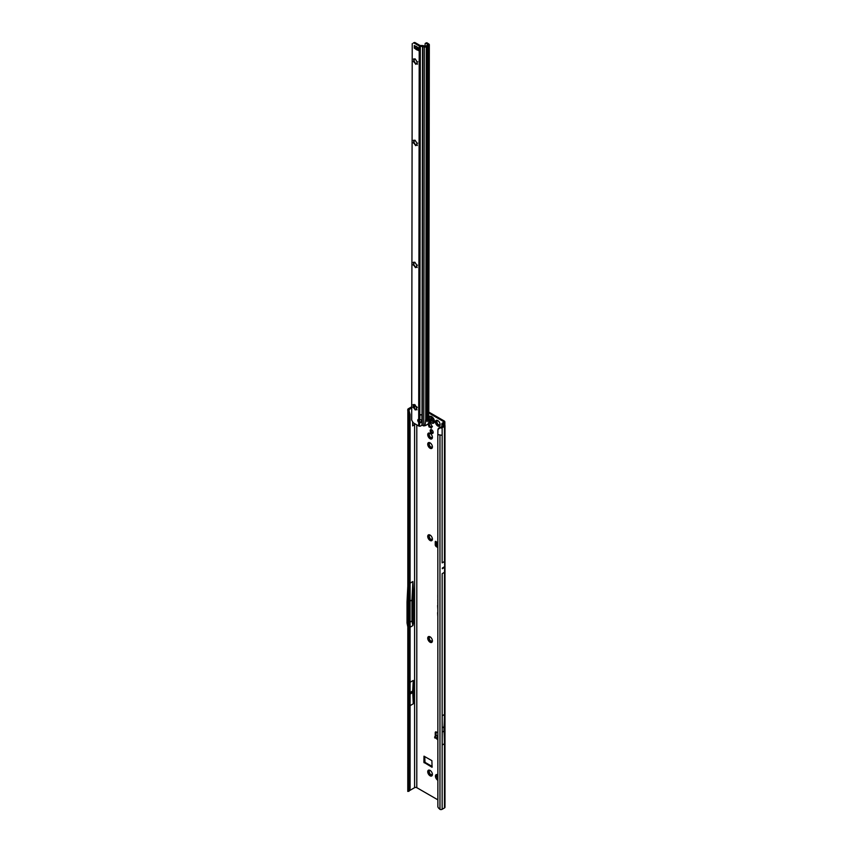 <?xml version="1.0" encoding="UTF-8"?>
<svg xmlns="http://www.w3.org/2000/svg" width="852" height="852" viewBox="0 0 852 852"><rect width="100%" height="100%" fill="white"/><g stroke="black" fill="none" stroke-linecap="round" stroke-linejoin="round"><path stroke-width="1.28" d="M431.123 774.969L431.037 774.553A2.215 1.278 60 0 1 430.846 774.447A2.215 1.278 60 0 1 430.643 774.319L428.897 774.745A3.312 1.906 -120 0 0 430.068 775.789A3.312 1.906 -120 0 0 431.24 776.097L431.123 774.969L431.73 775.48M430.43 774.287L430.697 774.287A2.215 1.278 -120 0 0 430.899 774.415A2.215 1.278 -120 0 0 431.091 774.521L431.368 774.83M432.411 774.436L432.283 774.18A2.215 1.278 60 0 1 432.092 774.457L431.24 776.097A3.312 1.906 -120 0 0 432.411 774.436A3.312 1.906 -120 0 0 431.24 771.422A3.312 1.906 -120 0 0 430.068 770.378A3.312 1.906 -120 0 0 428.897 770.07A3.312 1.906 -120 0 0 427.725 771.731A3.312 1.906 -120 0 0 428.897 774.745L429.589 773.009A2.215 1.278 60 0 1 429.397 772.508L427.725 771.731L428.556 771.252L429.451 772.476A2.215 1.278 -120 0 0 429.642 772.977L430.079 774.521M431.794 775.277L431.24 776.097M429.578 770.24L429.642 770.794A2.215 1.278 -120 0 0 429.451 771.071L429.387 771.135A2.215 1.278 60 0 1 429.589 770.826L428.897 770.07L430.611 770.709M429.887 774.681L429.163 774.915M437.811 774.851A3.312 1.906 -120 0 0 437.779 774.83A3.312 1.906 -120 0 0 436.607 774.521A3.312 1.906 -120 0 0 435.436 776.183A3.312 1.906 -120 0 0 436.607 779.197A3.312 1.906 -120 0 0 437.779 780.24A3.312 1.906 -120 0 0 437.811 780.251M437.896 778.877L436.607 779.197L437.3 777.461A2.215 1.278 60 0 1 437.108 776.96L435.436 776.183L436.267 775.703L437.161 776.928A2.215 1.278 -120 0 0 437.353 777.429L437.79 778.973M437.598 779.133L436.874 779.367M431.123 641.418L431.037 640.992A2.215 1.278 60 0 1 430.846 640.896A2.215 1.278 60 0 1 430.643 640.768L428.897 641.194A3.312 1.906 -120 0 0 430.068 642.238A3.312 1.906 -120 0 0 431.24 642.546L431.123 641.418L431.73 641.929M430.43 640.736L430.697 640.736A2.215 1.278 -120 0 0 430.899 640.864A2.215 1.278 -120 0 0 431.091 640.96L431.368 641.279M432.411 640.885L432.283 640.619A2.215 1.278 60 0 1 432.092 640.906L431.24 642.546A3.312 1.906 -120 0 0 432.411 640.885A3.312 1.906 -120 0 0 431.24 637.86A3.312 1.906 -120 0 0 430.068 636.827A3.312 1.906 -120 0 0 428.897 636.519A3.312 1.906 -120 0 0 427.725 638.18A3.312 1.906 -120 0 0 428.897 641.194L429.589 639.458A2.215 1.278 60 0 1 429.397 638.957L427.725 638.18L428.556 637.701L429.451 638.925A2.215 1.278 -120 0 0 429.642 639.426L430.079 640.97M431.794 641.716L431.24 642.546M429.578 636.678L429.642 637.232A2.215 1.278 -120 0 0 429.451 637.52L429.387 637.584A2.215 1.278 60 0 1 429.589 637.264L428.897 636.519L430.611 637.158M429.887 641.13L429.163 641.364M431.123 539.667L431.037 539.241A2.215 1.278 60 0 1 430.846 539.146A2.215 1.278 60 0 1 430.643 539.018L428.897 539.444A3.312 1.906 -120 0 0 430.068 540.477A3.312 1.906 -120 0 0 431.24 540.796L431.123 539.667L431.73 540.168M430.43 538.986L430.697 538.986A2.215 1.278 -120 0 0 430.899 539.114A2.215 1.278 -120 0 0 431.091 539.209L431.368 539.529M432.411 539.124L432.283 538.869A2.215 1.278 60 0 1 432.092 539.146L431.24 540.796A3.312 1.906 -120 0 0 432.411 539.124A3.312 1.906 -120 0 0 431.24 536.11A3.312 1.906 -120 0 0 430.068 535.077A3.312 1.906 -120 0 0 428.897 534.758A3.312 1.906 -120 0 0 427.725 536.419A3.312 1.906 -120 0 0 428.897 539.444L429.589 537.708A2.215 1.278 60 0 1 429.397 537.197L427.725 536.419L428.556 535.94L429.451 537.165A2.215 1.278 -120 0 0 429.642 537.676L430.079 539.209M431.794 539.966L431.24 540.796M429.578 534.928L429.642 535.482A2.215 1.278 -120 0 0 429.451 535.759L429.387 535.823A2.215 1.278 60 0 1 429.589 535.514L428.897 534.758L430.611 535.407M429.887 539.38L429.163 539.604M431.123 447.449L431.037 447.023A2.215 1.278 60 0 1 430.846 446.927A2.215 1.278 60 0 1 430.643 446.799L428.897 447.225A3.312 1.906 -120 0 0 430.068 448.258A3.312 1.906 -120 0 0 431.24 448.578L431.123 447.449L431.73 447.96M430.43 446.767L430.697 446.767A2.215 1.278 -120 0 0 430.899 446.895A2.215 1.278 -120 0 0 431.091 446.991L431.368 447.311M432.411 446.917L432.283 446.65A2.215 1.278 60 0 1 432.092 446.938L431.24 448.578A3.312 1.906 -120 0 0 432.411 446.917A3.312 1.906 -120 0 0 431.24 443.892A3.312 1.906 -120 0 0 430.068 442.859A3.312 1.906 -120 0 0 428.897 442.539A3.312 1.906 -120 0 0 427.725 444.212A3.312 1.906 -120 0 0 428.897 447.225L429.589 445.489A2.215 1.278 60 0 1 429.397 444.978L427.725 444.212L428.556 443.732L429.451 444.957A2.215 1.278 -120 0 0 429.642 445.458L430.079 447.002M431.794 447.747L431.24 448.578M427.725 444.212L429.397 443.572A2.215 1.278 60 0 1 429.589 443.296L428.897 442.539L430.611 443.189M429.887 447.162L429.163 447.396M431.123 437.907L431.037 437.491A2.215 1.278 60 0 1 430.846 437.385A2.215 1.278 60 0 1 430.643 437.257L428.897 437.683A3.312 1.906 -120 0 0 430.068 438.727A3.312 1.906 -120 0 0 431.24 439.036L431.123 437.907L431.73 438.418M430.43 437.225L430.697 437.225A2.215 1.278 -120 0 0 430.899 437.353A2.215 1.278 -120 0 0 431.091 437.459L431.368 437.768M432.411 437.374L432.283 437.119A2.215 1.278 60 0 1 432.092 437.395L431.24 439.036A3.312 1.906 -120 0 0 432.411 437.374A3.312 1.906 -120 0 0 431.24 434.36A3.312 1.906 -120 0 0 430.068 433.317A3.312 1.906 -120 0 0 428.897 433.008A3.312 1.906 -120 0 0 427.725 434.669A3.312 1.906 -120 0 0 428.897 437.683L429.589 435.947A2.215 1.278 60 0 1 429.397 435.447L427.725 434.669L428.556 434.19L429.451 435.415A2.215 1.278 -120 0 0 429.642 435.915L430.079 437.459M431.794 438.216L431.24 439.036M427.725 434.669L429.397 434.041A2.215 1.278 60 0 1 429.589 433.764L428.897 433.008L430.611 433.647M429.887 437.619L429.163 437.853M427.853 424.328L428.556 425.169A2.375 1.374 -120 0 0 428.684 425.51L429.174 427.118L429.94 427.065A2.375 1.374 -120 0 0 430.068 427.15A2.375 1.374 -120 0 0 430.196 427.214L431.357 428.194L431.453 427.108A2.375 1.374 -120 0 0 431.581 426.927L432.252 426.916L431.581 425.244A2.375 1.374 -120 0 0 431.453 424.914L430.196 423.348A2.375 1.374 -120 0 0 429.94 423.199L428.78 422.23M430.548 426.554L429.727 427.033L430.771 426.596A2.375 1.374 -120 0 0 430.899 426.671A2.375 1.374 -120 0 0 431.027 426.745L431.41 427.278M428.588 423.614L429.376 424.69A2.375 1.374 -120 0 0 429.514 425.031L430.281 426.714M438.833 425.191L438.748 424.765A2.215 1.278 60 0 1 438.556 424.669A2.215 1.278 60 0 1 438.354 424.541L436.607 424.967A3.312 1.906 -120 0 0 437.779 426A3.312 1.906 -120 0 0 438.95 426.32L438.833 425.191L439.44 425.702M438.141 424.509L438.407 424.509A2.215 1.278 -120 0 0 438.61 424.637A2.215 1.278 -120 0 0 438.801 424.733L439.078 425.052M440.122 424.658L439.994 424.392A2.215 1.278 60 0 1 439.802 424.669L438.95 426.32A3.312 1.906 -120 0 0 440.122 424.658A3.312 1.906 -120 0 0 438.95 421.633A3.312 1.906 -120 0 0 437.779 420.6A3.312 1.906 -120 0 0 436.607 420.281A3.312 1.906 -120 0 0 435.436 421.953A3.312 1.906 -120 0 0 436.607 424.967L437.3 423.231A2.215 1.278 60 0 1 437.108 422.72L435.436 421.953L436.267 421.474L437.161 422.688A2.215 1.278 -120 0 0 437.353 423.199L437.79 424.743M439.504 425.489L438.95 426.32M435.436 421.953L437.108 421.314A2.215 1.278 60 0 1 437.3 421.037L436.607 420.281L438.322 420.931M437.598 424.903L436.874 425.137M437.811 546.59L435.926 545.386L436.554 542.277A0.969 0.564 -120 0 0 435.244 541.893L435.244 544.769A1.555 0.895 -120 0 0 436.352 546.675L437.811 547.516M437.811 545.642L435.904 544.417L435.926 545.386M410.77 693.219L410.77 692.591L410.77 693.219M410.089 603.653L410.089 603.024M431.666 429.802A2.119 1.225 -120 0 0 430.601 429.696A2.119 1.225 -120 0 0 430.281 431.4A2.119 1.225 -120 0 0 431.666 433.274A2.119 1.225 -120 0 0 432.731 433.38A2.119 1.225 -120 0 0 433.05 431.676A2.119 1.225 -120 0 0 431.666 429.802M433.061 432.997A2.119 1.225 60 0 1 432.497 432.795A2.119 1.225 60 0 1 431.101 429.61M437.811 594.877L437.811 597.71M437.811 598.999L437.811 600.82M443.381 567.496L442.316 568.114A1.555 0.895 -120 0 0 442.316 568.05L442.316 568.721A1.555 0.895 -120 0 0 442.316 568.667L442.316 568.114M427.725 771.731L429.355 771.145M437.289 774.692L437.353 775.245A2.215 1.278 -120 0 0 437.161 775.522L437.023 775.629M427.725 638.18L429.355 637.594M427.725 536.419L429.355 535.844M429.578 442.71L429.642 443.264A2.215 1.278 -120 0 0 429.451 443.541L429.355 443.626M429.578 433.178L429.642 433.732A2.215 1.278 -120 0 0 429.451 434.009L429.355 434.083M437.289 420.451L437.353 421.005A2.215 1.278 -120 0 0 437.161 421.282L437.023 421.399M424.733 756.512L424.999 762.338L432.166 766.47M436.075 541.584L436.075 542.83M436.096 731.889A1.555 0.895 -120 0 0 436.075 732.156L436.075 735.042A0.969 0.564 -120 0 0 436.277 735.734M443.178 424.072L444.062 423.114A2.726 1.576 180 0 0 444.861 421.996A2.726 1.576 180 0 0 444.062 420.888L428.79 412.07M437.811 736.394L436.469 735.627L434.712 736.778L437.811 738.854M437.257 735.627L436.469 735.627L437.257 735.627M437.811 737.896L436.959 737.385L437.779 736.426M434.935 737.395L437.811 739.813M423.902 762.338L432.081 767.279L431.889 760.655L423.987 756.182L423.902 762.338L424.733 761.858M443.232 421.367L443.232 422.635A1.555 0.895 180 0 0 443.69 421.996A1.555 0.895 180 0 0 443.232 421.367L428.556 412.89M419.546 421.942L418.822 420.888M412.666 421.836L412.666 425.893L414.594 424.349L414.594 787.674A1.555 0.895 0 0 1 416.798 787.674L437.811 799.804M437.811 732.837L436.352 731.996A1.555 0.895 -120 0 0 435.574 731.921A1.555 0.895 -120 0 0 435.244 732.635L435.244 735.521A0.969 0.564 -120 0 0 435.447 736.192M437.811 601.981L437.811 603.844M437.811 605.133A1.363 0.788 -120 0 0 437.63 605.676L437.811 609.02M437.811 612.354A1.363 0.788 -120 0 0 437.63 612.897L437.811 616.241M413.273 623.653L413.273 589.169L412.719 600.053L413.273 623.653L412.89 625.602L411.953 621.023L412.719 620.97M410.089 627.21L412.89 625.602M414.594 787.674L409.226 790.773M411.718 406.809L408.31 408.779A1.715 0.99 0 0 0 407.81 409.386L408.928 409.737L411.718 407.757M413.657 406.638L414.594 406.095A1.555 0.895 180 0 1 415.499 405.84M410.089 601.107L411.953 600.032L412.89 581.533L410.089 583.151M412.89 581.533L413.273 589.169M410.089 705.648L413.273 703.805L413.273 680.439L412.698 691.025L413.273 703.805M410.089 682.282L413.273 680.439M413.508 405.776L413.763 405.627A2.726 1.576 180 0 1 415.393 405.169M408.949 791.231L407.746 791.401L409.077 788.771L409.077 414.828L410.089 414.487L410.089 788.43L409.077 788.771L408.033 787.727L408.3 412.538M408.928 409.737L409.503 412.73L408.31 412.592L409.077 414.828L408.033 413.784L407.746 409.823M438.322 429.067L439.046 427.874L443.722 425.84M442.156 809.293L442.156 573.662L444.51 572.299L444.701 567.347A1.555 0.895 -120 0 0 444.701 567.283L444.701 566.729A1.555 0.895 -120 0 0 444.701 566.676L444.51 561.489L442.124 562.874L442.156 435.34L437.811 434.584L437.875 806.759A2.332 1.566 -129.5 0 0 438.492 807.984L439.962 809.4A1.715 0.99 0 0 0 442.156 809.293L444.478 807.952A1.715 0.99 0 0 0 444.978 807.249L444.978 425.67A1.715 0.99 180 0 1 444.478 426.373L442.156 427.715L442.156 435.34M444.414 743.753L442.209 745.021L442.209 715.765L444.414 714.498A220.061 127.054 60 0 1 444.041 726.767A37.776 21.811 -120 0 0 444.041 731.048A220.061 127.054 60 0 1 444.414 743.753L444.414 714.498M415.212 423.955L414.594 424.349M443.232 422.635L442.348 423.146A1.715 0.99 0 0 0 441.879 423.657L443.743 425.51M440.25 427.225L439.877 427.874L440.495 427.97A1.715 0.99 0 0 0 442.156 427.715M443.178 423.625L444.574 425.031A1.715 0.99 180 0 1 444.978 425.67M414.594 408.843L416.798 409.684M441.847 425.702L441.879 423.657M408.992 410.717L410.089 414.487M407.927 411.239L409.077 411.26M408.31 790.56L409.503 790.166L408.928 791.316L407.927 791.188M410.089 788.43L409.503 790.166M439.877 427.874L437.917 429.6L437.811 434.584M439.046 427.874L437.917 429.6M410.089 622.098L411.953 621.023L411.953 600.032L412.719 600.053M407.81 586.389L407.022 601.906L407.022 623.046L407.81 626.88M410.089 692.527L412.698 691.025M410.089 694.061L412.698 692.559M436.959 737.385L437.811 737.576M437.917 541.787L437.246 542.66L436.554 542.277M437.64 541.861L436.405 543.885M436.416 543.874L437.811 545.078M437.811 542.053L436.341 544.13L437.662 542.096M436.245 544.226L437.811 544.939M437.236 420.43L436.607 420.281M429.525 433.157L428.897 433.008M429.525 442.689L428.897 442.539M429.525 534.907L428.897 534.758M429.525 636.657L428.897 636.519M435.436 776.183L437.108 775.554A2.215 1.278 60 0 1 437.3 775.277L436.607 774.521L437.896 774.969M437.236 774.66L436.607 774.521M429.525 770.208L428.897 770.07M433.604 423.156A3.898 2.247 -120 0 0 433.615 423.146A3.898 2.247 -120 0 0 434.211 420.025A3.898 2.247 -120 0 0 431.666 416.596A3.898 2.247 -120 0 0 429.717 416.404A3.898 2.247 -120 0 0 429.706 416.404L429.696 416.415A3.898 2.247 -120 0 0 429.248 416.83C428.386 419.12 429.12 421.154 431.442 422.933L433.008 423.337A3.898 2.247 -120 0 0 433.583 423.156A3.898 2.247 -120 0 0 434.179 420.036A3.898 2.247 -120 0 0 431.644 416.607A3.898 2.247 -120 0 0 429.696 416.415M431.644 422.965A3.898 2.247 -120 0 0 433.008 423.337M432.369 421.303A1.757 1.012 60 0 1 432.358 421.325A1.757 1.012 60 0 1 432.337 421.357L430.228 420.132A1.757 1.012 60 0 1 430.207 420.089A1.757 1.012 60 0 1 430.196 420.047L430.303 418.673L431.25 418.545A1.757 1.012 60 0 1 431.282 418.566A1.757 1.012 60 0 1 431.314 418.577L432.369 421.303M413.667 404.519L413.465 406.116A2.215 1.278 -120 0 0 413.454 406.34L413.454 406.34A2.215 1.278 -120 0 0 413.465 406.564L413.763 406.979A3.312 1.906 60 0 1 413.486 405.935M415.648 409.354L415.275 410.004L414.36 408.598A2.215 1.278 60 0 1 414.019 408.172L412.879 407.16L413.412 406.596A2.215 1.278 60 0 1 413.401 406.372A2.215 1.278 60 0 1 413.412 406.148L413.018 404.689L414.029 405.286A2.215 1.278 60 0 1 414.36 405.254L414.658 404.54L415.584 405.957A2.215 1.278 60 0 1 415.925 406.383L416.532 407.948A2.215 1.278 60 0 1 416.532 408.406L416.926 409.865L415.914 409.269A2.215 1.278 60 0 1 415.574 409.301L415.488 409.311A3.312 1.906 60 0 1 413.763 406.979L414.072 408.14A2.215 1.278 -120 0 0 414.413 408.566L415.797 409.503M413.87 262.182L413.667 263.779A2.215 1.278 -120 0 0 413.657 263.992A2.215 1.278 -120 0 0 413.657 264.003A2.215 1.278 -120 0 0 413.667 264.226L413.965 264.631A3.312 1.906 60 0 1 413.689 263.587M416.724 265.568L416.734 265.611A2.215 1.278 60 0 1 416.734 266.069L417.129 267.528L416.117 266.932A2.215 1.278 60 0 1 415.776 266.964L415.478 267.666L414.562 266.25A2.215 1.278 60 0 1 414.221 265.835L413.082 264.823L413.614 264.258A2.215 1.278 60 0 1 413.603 264.024A2.215 1.278 60 0 1 413.614 263.811L413.22 262.352L414.221 262.948A2.215 1.278 60 0 1 414.562 262.917L414.86 262.203L415.787 263.619A2.215 1.278 60 0 1 416.127 264.045L416.724 265.568M414.04 140.175L413.848 141.773A2.215 1.278 -120 0 0 413.827 141.986A2.215 1.278 -120 0 0 413.827 141.996A2.215 1.278 -120 0 0 413.838 142.22L414.147 142.635A3.312 1.906 60 0 1 413.87 141.581M416.021 145.01L415.659 145.66L414.732 144.244A2.215 1.278 60 0 1 414.392 143.828L413.263 142.816L413.784 142.252A2.215 1.278 60 0 1 413.774 142.018A2.215 1.278 60 0 1 413.784 141.805L413.39 140.346L414.402 140.942A2.215 1.278 60 0 1 414.743 140.91L415.041 140.197L415.957 141.613A2.215 1.278 60 0 1 416.298 142.039L416.905 143.605A2.215 1.278 60 0 1 416.905 144.063L417.299 145.522L416.287 144.925A2.215 1.278 60 0 1 415.957 144.957L415.861 144.968A3.312 1.906 60 0 1 414.147 142.635L414.445 143.796A2.215 1.278 -120 0 0 414.786 144.212L416.17 145.16M414.157 58.841L413.955 60.439A2.215 1.278 -120 0 0 413.944 60.652L413.944 60.652A2.215 1.278 -120 0 0 413.955 60.886L414.253 61.291A3.312 1.906 60 0 1 413.976 60.247M416.053 63.591L415.765 64.326L414.849 62.91A2.215 1.278 60 0 1 414.509 62.484L413.369 61.482L413.902 60.918A2.215 1.278 60 0 1 413.891 60.684A2.215 1.278 60 0 1 413.902 60.471L413.508 59.001L414.509 59.597A2.215 1.278 60 0 1 414.849 59.576L415.148 58.863L416.074 60.279A2.215 1.278 60 0 1 416.415 60.705L417.022 62.271A2.215 1.278 60 0 1 417.022 62.718L417.416 64.188L416.404 63.591A2.215 1.278 60 0 1 416.064 63.612L415.978 63.634A3.312 1.906 60 0 1 414.253 61.291L414.562 62.452A2.215 1.278 -120 0 0 414.903 62.878L416.287 63.815M421.633 420.813A1.949 1.587 0 0 1 419.791 422.06L419.791 422.73A1.949 1.587 180 0 0 421.687 421.144L421.687 421.144A1.949 1.587 180 0 0 419.802 419.557L418.694 419.376A1.949 1.129 -120 0 0 418.172 419.45A1.949 1.129 -120 0 0 418.694 422.39L419.525 421.91A1.949 1.129 -120 0 1 418.673 419.376M414.573 45.688A1.555 0.905 -179.9 0 1 414.296 45.561L415.041 45.965A7.785 4.494 -120 0 0 415.968 46.296A1.555 0.895 60 0 1 416.191 46.381A7.242 4.185 60 0 1 416.5 46.551A7.242 4.185 60 0 1 416.809 46.743A1.555 0.895 60 0 1 417.043 46.913A7.785 4.494 -120 0 0 417.959 47.648L418.705 48.117A1.555 0.905 -179.9 0 1 418.492 47.957M428.79 415.137L428.758 423.38L428.332 417.501L427.342 418.066L427.108 420.984M427.076 421.729L427.076 420.973M426.607 420.824L427.353 46.136L426.288 46.796A1.555 0.905 -179.9 0 1 424.296 46.903L420.324 46.232A1.555 0.905 -179.9 0 1 419.227 45.965L414.434 43.196L415.265 42.717A2.332 1.353 60 0 0 414.093 42.6L413.273 43.079A2.332 1.353 60 0 1 414.434 43.196M420.324 46.232L419.802 414.7L422.017 414.7L419.802 414.892L422.017 414.892L422.539 46.232M418.694 425.968L418.694 422.39L419.791 422.73L419.354 426.192A1.555 0.905 0.1 0 1 418.694 425.968L413.902 423.188A2.332 1.353 60 0 1 412.73 421.953L411.697 420.164L412.23 43.676M415.701 266.974A3.312 1.906 60 0 1 413.965 264.631L414.274 265.803A2.215 1.278 -120 0 0 414.615 266.218L416 267.155M418.247 49.565A7.785 4.494 -120 0 0 417.863 49.448A1.555 0.895 60 0 1 417.629 49.352A7.242 4.185 60 0 1 417.011 49.001A1.555 0.895 60 0 1 416.788 48.82A7.785 4.494 -120 0 0 416.159 48.308M424.956 46.338L425.169 43.558A2.332 1.257 -116.6 0 1 425.446 43.314A2.332 1.257 -116.6 0 1 426.49 43.495L428.034 44.837L425.467 46.317L423.433 45.72A1.555 0.905 0.1 0 0 422.539 45.561L420.057 45.486L415.265 42.717M425.052 425.318L425.766 418.982L426.756 418.407L427.278 46.232M419.791 426.224A2.332 1.906 180 0 0 421.197 425.67L421.527 425.404A0.777 0.639 180 0 1 422.006 425.223L423.763 425.883A1.555 0.905 0.1 0 0 423.987 425.957L424.946 425.563M428.758 423.38L425.553 425.617M427.427 420.345L426.82 420.217M426.49 43.495L427.374 43.047L428.929 44.091A1.555 0.905 -179.9 0 1 429.312 44.677L428.801 411.835L428.215 415.275M429.312 44.677A1.555 0.905 -179.9 0 1 428.865 45.316L427.353 46.136M428.311 414.487L428.407 414.551A1.555 0.905 -179.9 0 1 428.79 415.094L427.619 415.137L428.354 415.35L428.332 417.501M426.82 420.302L426.756 418.407M426.799 418.683L427.331 46.189M427.076 420.047L427.608 45.912M418.247 48.415A1.171 0.671 0.1 0 0 417.182 48.202L415.659 48.351A1.555 0.905 -179.9 0 1 414.296 48.106L414.328 45.55M414.317 48.117L415.041 48.564A7.785 4.494 -120 0 1 415.957 49.299A1.555 0.895 60 0 0 416.191 49.48A7.242 4.185 60 0 0 416.809 49.831A1.555 0.895 60 0 0 417.033 49.927A7.785 4.494 -120 0 1 417.959 50.257L418.705 50.651A1.555 0.905 -179.9 0 1 418.247 50.023A1.555 0.905 -179.9 0 1 418.268 49.863L418.268 47.829M427.374 43.047A2.332 1.257 -116.6 0 0 426.33 42.866L425.446 43.314M421.9 414.722L422.006 425.223M419.919 414.722L419.802 419.557M416.138 63.676L416.117 63.581A2.215 1.278 -120 0 0 416.458 63.559L416.884 63.953M417.15 62.036L417.768 61.77M416.01 144.925A2.215 1.278 -120 0 0 416.351 144.893L416.766 145.298M417.043 143.37L417.65 143.104M415.851 267.017L415.829 266.932A2.215 1.278 -120 0 0 416.17 266.9L416.596 267.294M416.862 265.377L417.48 265.11M415.638 409.269A2.215 1.278 -120 0 0 415.968 409.237L416.394 409.642M416.66 407.714L417.278 407.448M431.027 426.745L430.196 427.214M437.065 542.937L436.448 542.596M436.245 543.895L436.948 543.107M435.936 541.489L435.244 541.893M416.607 407.735L416.798 406.766M419.546 421.197L419.546 419.546M416.798 787.674L416.798 424.871M414.594 406.095L414.594 408.427M409.13 411.441L409.13 409.248M444.701 567.283L443.636 567.901M443.381 568.05L442.316 568.667M444.701 567.347L442.316 568.721M444.701 566.729L443.636 567.347M444.701 566.676L442.316 568.05M444.478 572.32L444.478 807.952M442.209 732.102L444.041 731.048M442.209 727.821L444.041 726.767M444.062 423.114L444.062 424.679M444.478 426.373L444.478 561.511M439.962 809.4L439.962 435.457M436.075 732.156L435.244 732.635M436.075 735.042L435.244 735.521M434.935 737.118L434.914 738.056M437.14 546.228L436.352 546.675M435.904 544.396L435.244 544.769M436.149 545.685L436.128 544.716M424.999 762.338L424.179 762.817M429.483 425.489L428.662 425.968M429.546 425.34L428.716 425.819M429.514 425.031L428.684 425.51M429.376 424.69L428.556 425.169M429.184 424.402L428.354 424.882M429.014 424.275L428.183 424.743M429.376 423.018L428.737 423.391M429.514 422.837L428.78 423.263M429.504 422.581L428.78 423.007M429.365 422.411L428.78 422.752M432.411 426.501L431.783 426.863M431.368 427.203L430.548 427.683M431.261 426.99L430.43 427.47M430.771 426.596L429.94 427.065M431.325 418.662L431.208 419.482A1.597 0.916 -120 0 0 431.229 419.589L431.953 420.292L431.08 419.653A1.715 0.99 60 0 1 431.059 419.61A1.715 0.99 60 0 1 431.048 419.567L431.176 418.737M431.229 419.589L430.228 420.132M431.282 422.581A3.163 1.832 -120 0 0 433.519 421.282A3.163 1.832 -120 0 0 431.282 417.405A3.163 1.832 -120 0 0 429.046 418.705A3.163 1.832 -120 0 0 431.282 422.581M432.134 420.856L431.048 421.069M431.953 420.292L430.952 420.824M430.345 419.28L431.357 418.747M430.303 419.834L431.08 419.429M430.196 420.047L431.197 419.525L430.271 419.855M430.398 420.292L431.261 419.621M426.288 46.796L425.766 418.982M423.763 425.883L424.296 46.903M428.343 413.327L428.865 45.316M427.342 418.066L427.864 45.891M422.762 46.274L422.23 425.255M417.182 48.202L417.182 47.041M415.659 48.351L415.669 46.21M415.957 49.299L416.788 48.82M416.191 49.48L417.011 49.001M416.809 49.831L417.629 49.352M417.033 49.927L417.863 49.448M418.705 50.651L418.705 48.117M413.273 43.079L414.093 42.6M418.694 419.376L419.227 45.965M437.172 735.564L437.811 735.947M407.778 791.188L407.852 410.078M444.861 421.996L444.861 425.297M408.939 791.284L408.981 790.603M438.12 428.939L438.535 428.322M434.712 736.778L434.69 737.726M429.323 423.082L428.684 423.444M418.247 50.023L418.247 47.818"/></g></svg>
